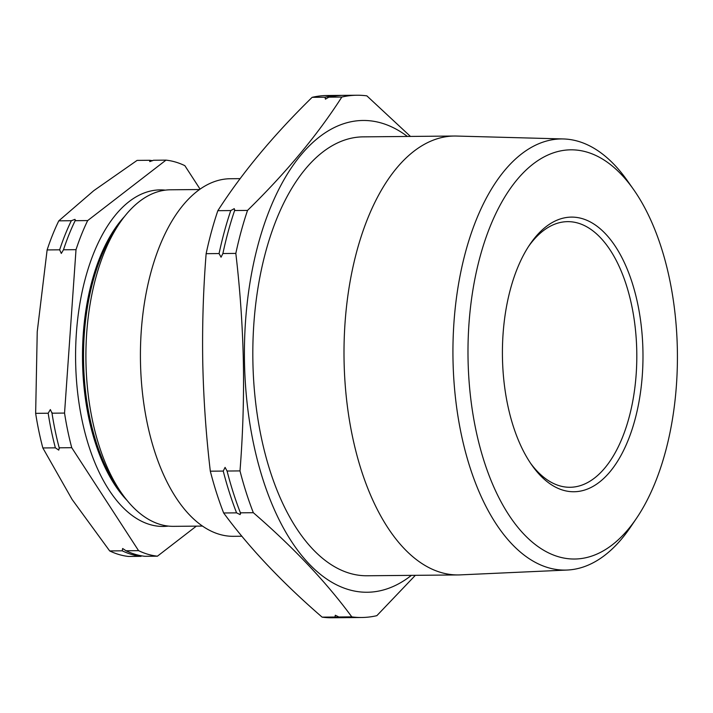 <?xml version="1.0" encoding="UTF-8"?>
<svg xmlns="http://www.w3.org/2000/svg" width="713" height="713" viewBox="0 0 713 713"><rect width="100%" height="100%" fill="white"/><g stroke="black" fill="none" stroke-linecap="round" stroke-linejoin="round"><path stroke-width="1.07" d="M223.24 471.07A261.136 133.643 89.5 0 0 236.582 512.861L240.147 514.599L240.406 512.825A261.136 133.643 -90.5 0 1 227.073 471.035L225.085 467.389L223.24 471.07L210.317 471.186C206.039 434.93 203.526 398.692 202.759 362.48C202.136 326.135 203.258 289.861 206.137 253.676L219.069 253.561L221.048 257.197L222.893 253.525A261.136 133.643 -90.5 0 1 234.604 210.531L234.853 209.996M410.447 136.433L366.865 95.863A261.136 133.643 89.5 0 0 356.955 95.239A261.136 133.643 89.5 0 0 341.821 97.057C317.624 134.775 286.198 172.564 247.527 210.415L234.604 210.531L234.274 208.642L230.771 210.567A261.136 133.643 89.5 0 0 219.069 253.561M206.137 253.676A261.136 133.643 89.5 0 1 217.848 210.683C242.037 172.965 273.471 135.176 312.134 97.333L325.057 97.209L325.386 99.098L328.889 97.173A261.136 133.643 -90.5 0 1 344.031 95.355L356.955 95.239M325.386 99.098L325.868 99.027M338.871 616.986L351.794 616.87A261.136 133.643 89.5 0 0 361.705 617.494L348.773 617.61A261.136 133.643 -90.5 0 1 338.871 616.986L335.297 615.248L335.039 617.021A261.136 133.643 89.5 0 0 344.949 617.645A261.136 133.643 89.5 0 0 346.857 617.601M240.7 513.36L240.406 512.825L253.338 512.709C293.391 547.361 326.215 582.084 351.794 616.87M122.217 550.81L109.677 550.926A198.33 101.496 -90.5 0 0 128.536 556.452L141.076 556.336A198.33 101.496 -90.5 0 1 122.217 550.81L122.645 548.502L126.041 550.775L138.572 550.659L71.737 447.693A198.33 101.496 -90.5 0 1 64.544 413.077L76.015 249.666A198.33 101.496 -90.5 0 1 87.681 220.575L165.986 160.131A198.33 101.496 -90.5 0 1 184.845 165.657L200.068 189.114M51.942 412.479L52.013 413.192A198.33 101.496 89.5 0 0 59.206 447.809L58.778 450.117L55.373 447.844A198.33 101.496 -90.5 0 1 48.181 413.228L50.356 409.574L52.013 413.192L64.544 413.077M75.525 220.192L75.15 220.691A198.33 101.496 89.5 0 0 63.484 249.782L61.309 253.436L59.651 249.817A198.33 101.496 -90.5 0 1 71.318 220.727L74.972 219.363L75.15 220.691L87.681 220.575M165.986 160.131L153.455 160.247L149.792 161.61L149.623 160.282A198.33 101.496 -90.5 0 1 152.635 160.701M407.417 136.459A235.896 120.72 89.5 0 0 244.488 362.07A235.896 120.72 89.5 0 0 411.41 575.364M247.527 210.415A261.136 133.643 89.5 0 0 235.825 253.409C240.085 289.531 242.598 325.761 243.374 362.106C243.998 398.326 242.875 434.591 239.996 470.91A261.136 133.643 89.5 0 0 253.338 512.709M677.35 349.432A204.604 104.704 89.5 0 0 633.581 189.524A204.604 104.704 89.5 0 0 523.048 173.036A204.604 104.704 89.5 0 0 468.058 359.423A204.604 104.704 89.5 0 0 528.217 538.493A204.604 104.704 89.5 0 0 636.566 518.199A204.604 104.704 89.5 0 0 677.35 349.432M636.566 518.199L630.559 527.067A215.584 110.328 -90.5 0 1 567.272 570.035A215.584 110.328 -90.5 0 1 453.005 359.771A215.584 110.328 -90.5 0 1 563.359 138.955A215.584 110.328 -90.5 0 1 627.413 180.763L633.581 189.524M642.939 351.072A137.333 70.284 -90.5 0 1 606.032 476.177A137.333 70.284 -90.5 0 1 531.845 465.108A137.333 70.284 -90.5 0 1 502.46 357.774A137.333 70.284 -90.5 0 1 529.839 244.506A137.333 70.284 -90.5 0 1 602.556 230.878A137.333 70.284 -90.5 0 1 642.939 351.072M530.579 463.272A132.823 67.976 89.5 0 0 570.035 487.282A132.823 67.976 89.5 0 0 636.762 351.224A132.823 67.976 89.5 0 0 567.628 221.645A132.823 67.976 89.5 0 0 528.609 246.368M240.138 178.642L230.308 178.731A178.803 91.505 89.5 0 0 140.479 361.883A178.803 91.505 89.5 0 0 233.552 536.319L241.876 536.238M342.115 95.399A261.136 133.643 89.5 0 0 340.199 95.39L327.276 95.506A261.136 133.643 89.5 0 0 312.134 97.333M563.359 138.955L456.409 136.049A219.461 112.306 89.5 0 0 454.333 136.031L363.149 136.86A219.461 112.306 89.5 0 0 252.892 361.669A219.461 112.306 89.5 0 0 367.133 575.765L458.316 574.936A219.461 112.306 89.5 0 0 460.402 574.874L567.272 570.035M454.333 136.031A219.461 112.306 89.5 0 0 344.076 360.84A219.461 112.306 89.5 0 0 458.316 574.936M202.537 526.078L173.562 526.346A168.286 86.121 -90.5 0 1 121.968 493.699L118.117 488.218A161.423 82.61 -90.5 0 1 115.756 228.909L119.508 223.365A168.286 86.121 -90.5 0 1 139.481 201.449A168.286 86.121 -90.5 0 1 170.505 189.792L199.48 189.524M121.968 493.699A168.286 86.121 -90.5 0 1 119.508 223.365M127.101 500.473A161.423 82.61 -90.5 0 1 82.503 358.88A161.423 82.61 -90.5 0 1 124.525 216.502M168.402 526.087A168.286 86.121 -90.5 0 1 77.895 394.815A168.286 86.121 -90.5 0 1 129.16 201.547A168.286 86.121 -90.5 0 1 165.345 190.139M109.677 550.926L72.111 499.474L42.842 447.951L55.373 447.844M42.842 447.951A198.33 101.496 -90.5 0 1 35.65 413.344L48.181 413.228M35.65 413.344L37.236 331.67L47.12 249.933L59.651 249.817M47.12 249.933A198.33 101.496 -90.5 0 1 58.787 220.843L71.318 220.727M58.787 220.843L93.786 190.656L137.092 160.398L149.623 160.282M196.36 526.132L157.43 556.185A198.33 101.496 -90.5 0 1 138.572 550.659M126.041 550.775A198.33 101.496 89.5 0 0 144.899 556.3L157.43 556.185M59.402 448.343L59.206 447.809L71.737 447.693M63.484 249.782L76.015 249.666M227.073 471.035L239.996 470.91M210.317 471.186A261.136 133.643 89.5 0 0 223.65 512.977L236.582 512.861M222.893 253.525L235.825 253.409M217.848 210.683L230.771 210.567M328.889 97.173L341.821 97.057M340.199 95.39A261.136 133.643 89.5 0 0 325.057 97.209M361.705 617.494A261.136 133.643 89.5 0 0 376.847 615.667L415.349 575.329M344.949 617.645L332.017 617.761A261.136 133.643 89.5 0 1 322.116 617.137L335.039 617.021M322.116 617.137C282.054 582.485 249.238 547.762 223.65 512.977"/></g></svg>
